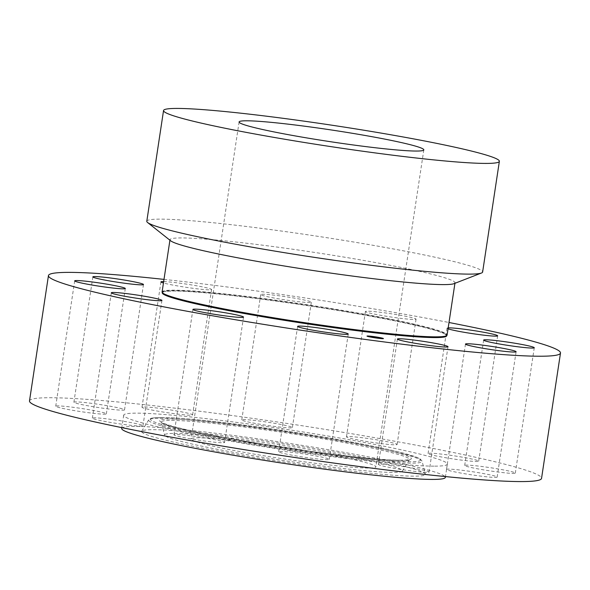 <?xml version="1.0" encoding="UTF-8"?>
<svg xmlns="http://www.w3.org/2000/svg" width="590" height="590" viewBox="0 0 590 590"><rect width="100%" height="100%" fill="white"/><g stroke="black" fill="none" stroke-linecap="round" stroke-linejoin="round"><path stroke-width="0.44" stroke-dasharray="2.95 2.21" d="M318.054 459.035A25.599 1.608 -171.4 0 1 291.947 455.178A25.599 1.608 -171.4 0 1 278.657 451.733A25.599 1.608 -171.4 0 1 289.889 452.088A25.599 1.608 -171.4 0 1 315.997 455.945A25.599 1.608 -171.4 0 1 329.286 459.389A25.599 1.608 -171.4 0 1 318.054 459.035M29.5 400.927A258.936 16.262 -171.4 0 1 50.711 397.726A258.936 16.262 -171.4 0 1 338.83 431.6A258.936 16.262 -171.4 0 1 541.546 478.372M433.938 466.152A163.666 10.273 -171.4 0 1 251.827 444.742A163.666 10.273 -171.4 0 1 123.694 415.176A163.666 10.273 -171.4 0 1 137.101 413.148A163.666 10.273 -171.4 0 1 319.219 434.557A163.666 10.273 -171.4 0 1 447.345 464.124A163.666 10.273 -171.4 0 1 433.938 466.152M200.939 440.494A25.599 1.608 -171.4 0 1 173.947 434.793A25.599 1.608 -171.4 0 1 197.584 436.748A25.599 1.608 -171.4 0 1 224.576 442.448A25.599 1.608 -171.4 0 1 200.939 440.494M106.488 421.732A25.599 1.608 -171.4 0 1 92.35 418.133A25.599 1.608 -171.4 0 1 128.834 422.182A25.599 1.608 -171.4 0 1 142.972 425.788A25.599 1.608 -171.4 0 1 106.488 421.732M60.01 407.771A25.599 1.608 -171.4 0 1 55.733 406.208A25.599 1.608 -171.4 0 1 73.802 407.388A25.599 1.608 -171.4 0 1 102.077 412.299A25.599 1.608 -171.4 0 1 106.355 413.863A25.599 1.608 -171.4 0 1 88.286 412.683A25.599 1.608 -171.4 0 1 60.01 407.771M73.957 402.351A25.599 1.608 -171.4 0 1 73.898 402.218A25.599 1.608 -171.4 0 1 98.493 404.312A25.599 1.608 -171.4 0 1 124.468 409.74A25.599 1.608 -171.4 0 1 124.527 409.873A25.599 1.608 -171.4 0 1 99.931 407.779A25.599 1.608 -171.4 0 1 73.957 402.351M144.587 406.923A25.599 1.608 -171.4 0 1 173.158 410.36A25.599 1.608 -171.4 0 1 192.613 414.888A25.599 1.608 -171.4 0 1 190.017 415.205A25.599 1.608 -171.4 0 1 161.453 411.761A25.599 1.608 -171.4 0 1 141.991 407.233A25.599 1.608 -171.4 0 1 144.587 406.923M252.985 420.264A25.599 1.608 -171.4 0 1 279.1 424.122A25.599 1.608 -171.4 0 1 292.382 427.566A25.599 1.608 -171.4 0 1 281.157 427.212A25.599 1.608 -171.4 0 1 255.042 423.354A25.599 1.608 -171.4 0 1 241.76 419.91A25.599 1.608 -171.4 0 1 252.985 420.264M370.1 438.805A25.599 1.608 -171.4 0 1 397.092 444.506A25.599 1.608 -171.4 0 1 373.463 442.552A25.599 1.608 -171.4 0 1 346.47 436.851A25.599 1.608 -171.4 0 1 370.1 438.805M464.551 457.567A25.599 1.608 -171.4 0 1 478.689 461.166A25.599 1.608 -171.4 0 1 442.205 457.117A25.599 1.608 -171.4 0 1 428.067 453.511A25.599 1.608 -171.4 0 1 464.551 457.567M511.036 471.528A25.599 1.608 -171.4 0 1 515.313 473.092A25.599 1.608 -171.4 0 1 497.245 471.912A25.599 1.608 -171.4 0 1 468.969 467A25.599 1.608 -171.4 0 1 464.691 465.436A25.599 1.608 -171.4 0 1 482.753 466.616A25.599 1.608 -171.4 0 1 511.036 471.528M497.09 476.949A25.599 1.608 -171.4 0 1 497.141 477.081A25.599 1.608 -171.4 0 1 472.553 474.987A25.599 1.608 -171.4 0 1 446.571 469.559A25.599 1.608 -171.4 0 1 446.519 469.426A25.599 1.608 -171.4 0 1 471.108 471.521A25.599 1.608 -171.4 0 1 497.09 476.949M426.452 472.376A25.599 1.608 -171.4 0 1 397.889 468.939A25.599 1.608 -171.4 0 1 378.426 464.411A25.599 1.608 -171.4 0 1 381.029 464.094A25.599 1.608 -171.4 0 1 409.593 467.538A25.599 1.608 -171.4 0 1 429.055 472.066A25.599 1.608 -171.4 0 1 426.452 472.376M163.998 279.394A258.936 16.262 -171.4 0 1 448.997 322.501M121.688 428.443A163.666 10.273 -171.4 0 1 135.095 426.415A163.666 10.273 -171.4 0 1 317.214 447.825A163.666 10.273 -171.4 0 1 445.339 477.391M413.664 476.152A143.518 9.012 -171.4 0 1 252.114 457.073A143.518 9.012 -171.4 0 1 141.696 431.224A143.518 9.012 -171.4 0 1 153.371 429.682A143.518 9.012 -171.4 0 1 311.21 448.149A143.518 9.012 -171.4 0 1 425.405 474.131A143.518 9.012 -171.4 0 1 413.664 476.152M174.419 433.436A120.301 7.552 -171.4 0 1 309.839 449.433A120.301 7.552 -171.4 0 1 402.387 471.1A120.301 7.552 -171.4 0 1 392.608 472.398A120.301 7.552 -171.4 0 1 260.301 456.911A120.301 7.552 -171.4 0 1 164.581 435.132A120.301 7.552 -171.4 0 1 174.419 433.436M368.226 468.04A93.412 5.863 -171.4 0 1 264.283 455.819A93.412 5.863 -171.4 0 1 191.153 438.945A93.412 5.863 -171.4 0 1 198.808 437.795A93.412 5.863 -171.4 0 1 302.744 450.015A93.412 5.863 -171.4 0 1 375.874 466.882A93.412 5.863 -171.4 0 1 368.226 468.04M146.799 221.235A169.824 10.664 -171.4 0 1 160.709 219.133A169.824 10.664 -171.4 0 1 349.678 241.347A169.824 10.664 -171.4 0 1 482.627 272.027M170.694 240.823A144.122 9.049 -171.4 0 1 169.994 239.717A144.122 9.049 -171.4 0 1 181.801 237.932A144.122 9.049 -171.4 0 1 342.171 256.79A144.122 9.049 -171.4 0 1 455.001 282.824A144.122 9.049 -171.4 0 1 454.005 283.672M162.095 291.962A144.122 9.049 -171.4 0 1 173.903 290.177A144.122 9.049 -171.4 0 1 334.272 309.027A144.122 9.049 -171.4 0 1 447.102 335.061M163.666 281.578A25.599 1.608 -171.4 0 1 192.244 285.036A25.599 1.608 -171.4 0 1 211.574 289.543A25.599 1.608 -171.4 0 1 208.971 289.852A25.599 1.608 -171.4 0 1 186.152 287.323A25.599 1.608 -171.4 0 1 163.452 282.986M271.946 294.919A25.599 1.608 -171.4 0 1 298.053 298.769A25.599 1.608 -171.4 0 1 311.343 302.22A25.599 1.608 -171.4 0 1 300.111 301.866A25.599 1.608 -171.4 0 1 274.003 298.009A25.599 1.608 -171.4 0 1 260.714 294.565A25.599 1.608 -171.4 0 1 271.946 294.919M389.061 313.452A25.599 1.608 -171.4 0 1 416.053 319.161A25.599 1.608 -171.4 0 1 392.416 317.206A25.599 1.608 -171.4 0 1 365.424 311.505A25.599 1.608 -171.4 0 1 389.061 313.452M448.046 328.792A25.599 1.608 -171.4 0 1 447.028 328.165A25.599 1.608 -171.4 0 1 448.186 327.87M382.608 338.321A8.304 0.524 8.6 0 0 382.04 338.166M378.795 337.495A8.304 0.524 8.6 0 0 377.807 337.325M373.19 336.617A8.304 0.524 8.6 0 0 372.187 336.484M368.757 336.13A8.304 0.524 8.6 0 0 368.057 336.094M367.039 336.145A8.304 0.524 8.6 0 0 366.995 336.189A8.304 0.524 8.6 0 0 367.496 336.455A8.304 0.524 8.6 0 0 376.604 338.166A8.304 0.524 8.6 0 0 383.419 338.675A8.304 0.524 8.6 0 0 383.389 338.623M371.641 337.244A6.542 0.413 8.6 0 0 372.629 337.421M377.246 338.136A6.542 0.413 8.6 0 0 378.249 338.254M381.678 338.409A6.542 0.413 8.6 0 0 381.28 338.203A6.542 0.413 8.6 0 0 374.104 336.853A6.542 0.413 8.6 0 0 368.735 336.455M372.209 336.551L373.175 336.683L372.209 336.551M382.571 338.365L381.642 338.254M377.829 337.406L378.787 337.546L377.829 337.406M377.268 338.195L378.234 338.328L377.268 338.195M368.787 336.617L368.389 336.602M368.861 336.3L368.086 336.153M372.592 337.458L371.626 337.318L372.592 337.458M374.657 337.207L376.877 337.687M376.59 337.598L378.131 337.834L376.59 337.576M375.904 337.369L378.168 337.642L375.911 337.355M375.638 337.318L374.672 337.192M377.585 337.517L376.863 337.642L378.153 337.967L376.302 337.731L377.512 337.841M372.497 336.92L373.758 337.296M372.998 336.905L374.93 337.554L373.426 337.325M373.721 337.008L373.315 337.045M377.902 337.709L378.433 337.886L377.917 337.628M373.426 337.369L375.144 337.591L373.19 336.949M159.949 418.362A138.289 8.68 -171.4 0 1 312.036 436.158A138.289 8.68 -171.4 0 1 422.071 461.196A138.289 8.68 -171.4 0 1 410.758 463.143A138.289 8.68 -171.4 0 1 255.101 444.764A138.289 8.68 -171.4 0 1 148.709 419.851A138.289 8.68 -171.4 0 1 159.949 418.362M161.653 417.536A136.592 8.577 -171.4 0 1 339.361 439.801A136.592 8.577 -171.4 0 1 409.394 461.764A136.592 8.577 -171.4 0 1 231.686 439.498A136.592 8.577 -171.4 0 1 161.653 417.536M400.898 460.252A127.226 7.987 -171.4 0 1 235.373 439.506A127.226 7.987 -171.4 0 1 170.149 419.048A127.226 7.987 -171.4 0 1 335.666 439.793A127.226 7.987 -171.4 0 1 400.898 460.252M171.513 420.427A125.53 7.884 -171.4 0 1 312.818 437.116A125.53 7.884 -171.4 0 1 409.401 459.728A125.53 7.884 -171.4 0 1 399.194 461.078A125.53 7.884 -171.4 0 1 261.134 444.926A125.53 7.884 -171.4 0 1 161.247 422.197A125.53 7.884 -171.4 0 1 171.513 420.427M163.194 293.377A143.68 9.02 -171.4 0 1 174.264 290.501A143.68 9.02 -171.4 0 1 341.684 310.546A143.68 9.02 -171.4 0 1 445.634 336.094L446.387 335.223C444.241 332.303 426.909 327.487 394.393 320.768C326.204 306.645 207.179 290.575 174.087 291.018C159.212 291.349 163.113 293.001 162.597 292.552L163.194 293.377M162.324 292.611A143.827 9.034 -171.4 0 1 174.05 291.018A143.827 9.034 -171.4 0 1 332.613 309.588A143.827 9.034 -171.4 0 1 446.689 335.614M297.618 326.388L278.657 451.733M348.24 334.043L329.286 459.389M447.345 464.124L445.465 476.58M141.696 431.224L148.709 419.851L150.966 418.347C153.024 417.757 156.498 417.477 161.38 417.506C191.079 417.196 290.885 430.25 357.208 443.09C374.252 446.35 388.264 449.344 399.246 452.088L416.282 457.117L420.368 459.101L422.071 461.196L425.405 474.131M402.387 471.1L409.644 459.455C409.762 459.234 410.544 460.104 400.625 460.222C357.518 461.638 159.919 428.9 161.092 421.865L164.581 435.132M239.097 121.953L191.153 438.945M169.994 239.717L169.92 240.211M455.001 282.824L454.927 283.311M423.819 149.89L375.874 466.882M123.694 415.176L121.813 427.632M192.908 309.448L173.947 434.793M243.53 317.103L224.576 442.448M111.311 292.78L92.35 418.133M161.933 300.435L142.972 425.788M74.687 280.862L55.733 406.208M125.309 288.517L106.355 413.863M92.859 276.872L73.898 402.218M143.481 284.528L124.527 409.873M211.574 289.543L192.613 414.888M160.945 281.887L141.991 407.233M311.343 302.22L292.382 427.566M260.714 294.565L241.76 419.91M416.053 319.161L397.092 444.506M365.424 311.505L346.47 436.851M497.65 335.821L478.689 461.166M447.028 328.165L428.067 453.511M534.267 347.746L515.313 473.092M483.645 340.091L464.691 465.436M516.102 351.736L497.141 477.081M465.473 344.073L446.519 469.426M397.387 339.058L378.426 464.411M448.009 346.714L429.055 472.066"/><path stroke-width="0.89" d="M337.015 333.682A25.599 1.608 -171.4 0 1 310.901 329.832A25.599 1.608 -171.4 0 1 297.618 326.388A25.599 1.608 -171.4 0 1 308.843 326.742A25.599 1.608 -171.4 0 1 334.958 330.592A25.599 1.608 -171.4 0 1 348.24 334.043A25.599 1.608 -171.4 0 1 337.015 333.682M448.997 322.501A258.936 16.262 -171.4 0 1 560.5 353.019L541.546 478.372A258.936 16.262 -171.4 0 1 520.336 481.573A258.936 16.262 -171.4 0 1 232.209 447.699A258.936 16.262 -171.4 0 1 29.5 400.927L48.454 275.582A258.936 16.262 -171.4 0 1 69.664 272.381A258.936 16.262 -171.4 0 1 163.998 279.394M560.5 353.019A258.936 16.262 -171.4 0 1 539.29 356.227A258.936 16.262 -171.4 0 1 251.17 322.354A258.936 16.262 -171.4 0 1 48.454 275.582M445.465 476.58L445.339 477.391A163.666 10.273 -171.4 0 1 431.932 479.419A163.666 10.273 -171.4 0 1 249.821 458.01A163.666 10.273 -171.4 0 1 121.688 428.443L121.813 427.632M416.164 151.047A93.412 5.863 -171.4 0 1 312.221 138.827A93.412 5.863 -171.4 0 1 239.097 121.953A93.412 5.863 -171.4 0 1 246.745 120.795A93.412 5.863 -171.4 0 1 350.689 133.016A93.412 5.863 -171.4 0 1 423.819 149.89A93.412 5.863 -171.4 0 1 416.164 151.047M177.457 108.427A169.824 10.664 -171.4 0 1 366.42 130.641A169.824 10.664 -171.4 0 1 499.369 161.313A169.824 10.664 -171.4 0 1 485.459 163.415A169.824 10.664 -171.4 0 1 296.49 141.202A169.824 10.664 -171.4 0 1 163.548 110.529A169.824 10.664 -171.4 0 1 177.457 108.427M499.369 161.313L482.627 272.027A169.824 10.664 -171.4 0 1 481.447 273.023A169.824 10.664 -171.4 0 1 468.711 274.121A169.824 10.664 -171.4 0 1 288.761 253.376A169.824 10.664 -171.4 0 1 147.625 222.533A169.824 10.664 -171.4 0 1 146.799 221.235L163.548 110.529M481.447 273.023L454.005 283.672A144.122 9.049 -171.4 0 1 443.193 284.601A144.122 9.049 -171.4 0 1 290.479 266.997A144.122 9.049 -171.4 0 1 170.694 240.823L147.625 222.533M455.001 282.824L447.102 335.061A144.122 9.049 -171.4 0 1 446.106 335.909A144.122 9.049 -171.4 0 1 435.295 336.846A144.122 9.049 -171.4 0 1 282.573 319.234A144.122 9.049 -171.4 0 1 162.796 293.06A144.122 9.049 -171.4 0 1 162.095 291.962L169.994 239.717M219.9 315.149A25.599 1.608 -171.4 0 1 192.908 309.448A25.599 1.608 -171.4 0 1 216.537 311.402A25.599 1.608 -171.4 0 1 243.53 317.103A25.599 1.608 -171.4 0 1 219.9 315.149M125.449 296.387A25.599 1.608 -171.4 0 1 111.311 292.78A25.599 1.608 -171.4 0 1 147.795 296.836A25.599 1.608 -171.4 0 1 161.933 300.435A25.599 1.608 -171.4 0 1 125.449 296.387M78.964 282.426A25.599 1.608 -171.4 0 1 74.687 280.862A25.599 1.608 -171.4 0 1 92.755 282.035A25.599 1.608 -171.4 0 1 121.031 286.954A25.599 1.608 -171.4 0 1 125.309 288.517A25.599 1.608 -171.4 0 1 107.247 287.337A25.599 1.608 -171.4 0 1 78.964 282.426M92.91 277.005A25.599 1.608 -171.4 0 1 92.859 276.872A25.599 1.608 -171.4 0 1 117.447 278.967A25.599 1.608 -171.4 0 1 143.429 284.395A25.599 1.608 -171.4 0 1 143.481 284.528A25.599 1.608 -171.4 0 1 118.892 282.433A25.599 1.608 -171.4 0 1 92.91 277.005M163.452 282.986A25.599 1.608 -171.4 0 1 160.945 281.887A25.599 1.608 -171.4 0 1 163.548 281.578A25.599 1.608 -171.4 0 1 163.666 281.578M448.186 327.87A25.599 1.608 -171.4 0 1 483.512 332.222A25.599 1.608 -171.4 0 1 497.65 335.821A25.599 1.608 -171.4 0 1 461.166 331.772A25.599 1.608 -171.4 0 1 448.046 328.792M529.99 346.183A25.599 1.608 -171.4 0 1 534.267 347.746A25.599 1.608 -171.4 0 1 516.198 346.566A25.599 1.608 -171.4 0 1 487.923 341.654A25.599 1.608 -171.4 0 1 483.645 340.091A25.599 1.608 -171.4 0 1 501.714 341.271A25.599 1.608 -171.4 0 1 529.99 346.183M516.043 351.603A25.599 1.608 -171.4 0 1 516.102 351.736A25.599 1.608 -171.4 0 1 491.507 349.641A25.599 1.608 -171.4 0 1 465.532 344.206A25.599 1.608 -171.4 0 1 465.473 344.073A25.599 1.608 -171.4 0 1 490.069 346.168A25.599 1.608 -171.4 0 1 516.043 351.603M445.413 347.031A25.599 1.608 -171.4 0 1 416.842 343.587A25.599 1.608 -171.4 0 1 397.387 339.058A25.599 1.608 -171.4 0 1 399.983 338.749A25.599 1.608 -171.4 0 1 428.547 342.185A25.599 1.608 -171.4 0 1 448.009 346.714A25.599 1.608 -171.4 0 1 445.413 347.031M382.932 338.313A8.304 0.524 8.6 0 0 373.824 336.602A8.304 0.524 8.6 0 0 367.01 336.094A8.304 0.524 8.6 0 0 367.511 336.359A8.304 0.524 8.6 0 0 376.619 338.063A8.304 0.524 8.6 0 0 383.434 338.579A8.304 0.524 8.6 0 0 382.932 338.313M383.389 338.623A8.304 0.524 8.6 0 0 382.917 338.409A8.304 0.524 8.6 0 0 382.608 338.321M382.04 338.166A8.304 0.524 8.6 0 0 378.795 337.495M377.807 337.325A8.304 0.524 8.6 0 0 373.19 336.617M372.187 336.484A8.304 0.524 8.6 0 0 368.757 336.13M368.057 336.094A8.304 0.524 8.6 0 0 367.039 336.145M368.831 336.543A6.542 0.413 8.6 0 0 369.134 336.661A6.542 0.413 8.6 0 0 371.641 337.244M372.629 337.421A6.542 0.413 8.6 0 0 377.246 338.136M378.249 338.254A6.542 0.413 8.6 0 0 381.383 338.483L382.35 338.594L381.678 338.631M381.575 338.468A6.542 0.413 8.6 0 0 381.678 338.409L381.693 338.313A6.542 0.413 8.6 0 0 381.295 338.107A6.542 0.413 8.6 0 0 374.119 336.757A6.542 0.413 8.6 0 0 368.75 336.359A6.542 0.413 8.6 0 0 369.148 336.566A6.542 0.413 8.6 0 0 376.324 337.908A6.542 0.413 8.6 0 0 381.693 338.313M368.75 336.359L368.735 336.455A6.542 0.413 8.6 0 0 368.787 336.514L367.836 336.381L368.802 336.521M381.642 338.254L382.578 338.291M381.634 338.225L382.615 338.284L381.619 338.136M368.389 336.602L368.787 336.617M368.086 336.153L368.861 336.3M374.37 337.06L370.358 336.551L374.37 337.06M373.898 337.052L374.945 337.458L373.33 337.259L375.159 337.495L373.898 337.052M378.183 337.546L374.687 337.096L378.183 337.546M378.448 337.782L377.814 337.598L378.448 337.782M376.995 337.569L378.389 337.908L376.995 337.583M376.877 337.687L375.638 337.318M373.758 337.296L372.497 336.92M372.224 336.455L373.19 336.588L372.224 336.455M377.843 337.31L378.802 337.451L377.843 337.31M377.283 338.1L378.249 338.232L377.283 338.1M369.03 336.197L368.064 336.057L369.03 336.197M372.607 337.355L371.641 337.222L372.622 337.473M446.106 335.909L445.634 336.094A143.68 9.02 -171.4 0 1 434.86 337.023A143.68 9.02 -171.4 0 1 282.603 319.47A143.68 9.02 -171.4 0 1 163.194 293.377L162.796 293.06M446.689 335.614A143.827 9.034 -171.4 0 1 434.911 337.591A143.827 9.034 -171.4 0 1 273.391 318.534A143.827 9.034 -171.4 0 1 162.324 292.611"/></g></svg>

